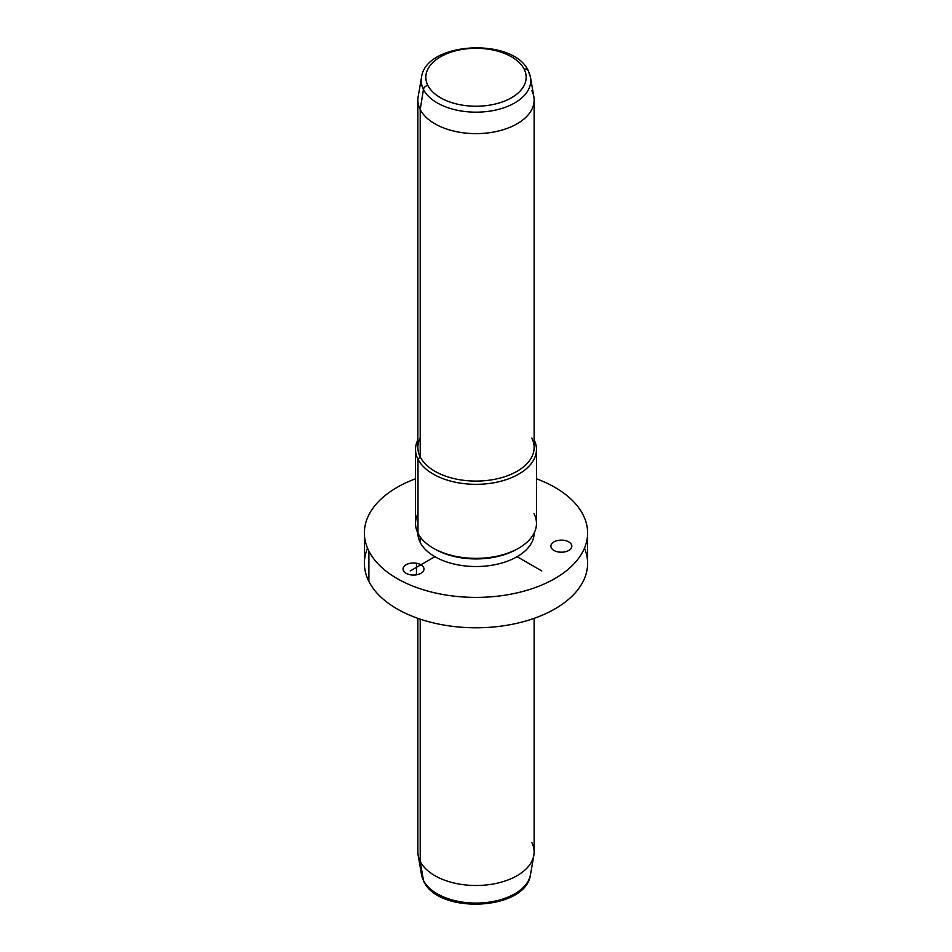 <?xml version="1.0" encoding="UTF-8"?>
<svg xmlns="http://www.w3.org/2000/svg" width="952" height="952" viewBox="0 0 952 952"><rect width="100%" height="100%" fill="white"/><g stroke="black" fill="none" stroke-linecap="round" stroke-linejoin="round"><path stroke-width="1.43" d="M416.464 563.239A10.46 6.045 180 0 1 423.985 569.034A10.46 6.045 180 0 1 410.574 574.829A10.46 6.045 180 0 1 403.053 569.034A10.46 6.045 180 0 1 416.464 563.239L416.464 574.829L416.464 563.239A10.46 6.045 0 0 0 403.469 567.332A10.46 6.045 0 0 0 410.574 574.829A10.46 6.045 0 0 0 423.557 570.736A10.46 6.045 0 0 0 416.464 563.239M583.1 514.818A111.622 64.438 0 0 0 536.464 478.785A111.622 64.438 180 0 1 583.1 514.818A111.622 64.438 180 0 1 507.428 594.798A111.622 64.438 180 0 1 368.9 551.101L368.9 581.482A111.622 64.438 180 0 1 364.378 563.334L364.378 532.965A111.622 64.438 0 0 0 368.9 551.101A111.622 64.438 0 0 0 491.875 596.749A111.622 64.438 0 0 0 587.622 532.965A111.622 64.438 0 0 0 583.1 514.818M587.622 532.965L587.622 563.334A111.622 64.438 180 0 1 491.875 627.13A111.622 64.438 180 0 1 368.9 581.482L368.9 551.101A111.622 64.438 180 0 1 415.536 478.785A111.622 64.438 0 0 0 364.378 532.965M420.213 542.414L420.213 536.928L420.213 542.414A58.132 33.558 180 0 1 417.868 533.06A58.132 33.558 0 0 0 420.213 542.414A58.132 33.558 0 0 0 484.187 566.19A58.132 33.558 0 0 0 534.131 533.06A58.132 33.558 180 0 1 484.187 566.19A58.132 33.558 180 0 1 420.213 542.414M434.088 548.626A58.132 33.558 0 0 0 517.912 548.626A58.132 33.558 180 0 1 517.103 549.102A58.132 33.558 180 0 1 434.897 549.102L433.243 548.15A60.464 34.903 0 0 0 518.757 548.15A60.464 34.903 0 0 0 534.012 513.64M417.987 513.64A60.464 34.903 0 0 0 417.987 533.298A60.464 34.903 0 0 0 433.243 548.15M536.464 449.415L536.464 523.469A60.464 34.903 180 0 1 484.604 558.015A60.464 34.903 180 0 1 417.987 533.298L417.987 459.245A60.464 34.903 0 0 0 484.604 483.973A60.464 34.903 0 0 0 536.464 449.415A60.464 34.903 0 0 0 534.131 439.836A60.464 34.903 180 0 1 492.815 482.95A60.464 34.903 180 0 1 417.987 459.245L417.987 533.298A60.464 34.903 180 0 1 415.536 523.469L415.536 449.415A60.464 34.903 0 0 0 417.987 459.245L420.213 456.972A58.132 33.558 0 0 0 492.362 479.725A58.132 33.558 0 0 0 531.787 438.075M420.213 438.075A58.132 33.558 0 0 0 420.213 456.972L417.987 459.245A60.464 34.903 180 0 1 417.868 439.836A60.464 34.903 0 0 0 415.536 449.415M534.131 100.055L534.131 447.523A58.132 33.558 180 0 1 484.27 480.748A58.132 33.558 180 0 1 420.213 456.972L420.213 109.504A58.132 33.558 0 0 0 484.27 133.28A58.132 33.558 0 0 0 534.131 100.055A58.132 33.558 0 0 0 531.787 90.607M417.868 100.055A58.132 33.558 0 0 0 420.213 109.504L420.213 456.972A58.132 33.558 180 0 1 417.868 447.523L417.868 100.055M423.438 89.452A54.776 31.63 0 0 0 486.472 111.586A54.776 31.63 0 0 0 530.502 77.398A54.776 31.63 0 0 0 528.562 71.638A4.653 3.641 153.1 0 0 528.289 70.805A4.653 3.641 153.1 0 0 524.135 69.115A4.653 3.641 -26.9 0 1 528.289 70.805L530.502 77.398A54.776 31.63 180 0 1 486.472 111.586A54.776 31.63 180 0 1 423.438 89.452L420.213 109.504L423.438 89.452A4.653 3.641 -26.9 0 1 427.865 85.43A50.17 28.965 0 0 0 490.125 105.065A50.17 28.965 0 0 0 524.135 69.115A50.17 28.965 0 0 0 461.875 49.48A50.17 28.965 0 0 0 427.865 85.43A4.653 3.641 153.1 0 0 423.438 89.452A54.776 31.63 180 0 1 421.498 77.398A54.776 31.63 0 0 0 423.438 89.452M530.502 77.398L533.846 96.723A58.132 33.558 180 0 1 487.115 133.006A58.132 33.558 180 0 1 420.213 109.504A58.132 33.558 180 0 1 418.154 96.723L421.498 77.398C425.699 41.483 513.568 37.188 528.289 70.805M427.865 85.43A50.17 28.965 180 0 1 461.875 49.48A50.17 28.965 180 0 1 524.135 69.115A50.17 28.965 180 0 1 490.125 105.065A50.17 28.965 180 0 1 427.865 85.43M534.131 618.348L534.131 851.945A58.132 33.558 180 0 1 484.27 885.158A58.132 33.558 180 0 1 420.213 861.393L420.213 619.157L420.213 861.393L423.438 880.362L420.213 861.393A58.132 33.558 0 0 1 418.154 855.277L421.498 874.602A54.776 31.63 0 0 0 423.438 880.362A4.653 3.641 153.1 0 0 423.711 881.195A4.653 3.641 -26.9 0 1 423.438 880.362A54.776 31.63 0 0 0 481.081 902.948A54.776 31.63 0 0 0 530.502 874.602A54.776 31.63 180 0 1 481.081 902.948A54.776 31.63 180 0 1 423.438 880.362A54.776 31.63 180 0 1 421.498 874.602L423.711 881.195C438.432 914.812 526.301 910.517 530.502 874.602L533.846 855.277A58.132 33.558 0 0 0 531.787 842.496M417.868 618.348L417.868 851.945A58.132 33.558 180 0 0 420.213 861.393A58.132 33.558 0 0 0 481.391 885.36A58.132 33.558 0 0 0 533.846 855.277M571.521 544.734A10.46 6.045 0 0 0 558.883 540.296A10.46 6.045 0 0 0 551.184 547.59A10.46 6.045 0 0 0 563.822 552.041A10.46 6.045 0 0 0 571.521 544.734L571.521 547.59L571.521 544.734A10.46 6.045 180 0 1 571.819 546.162A10.46 6.045 180 0 1 562.596 552.16A10.46 6.045 180 0 1 551.184 547.59A10.46 6.045 180 0 1 550.887 546.162A10.46 6.045 180 0 1 560.109 540.165A10.46 6.045 180 0 1 571.521 544.734M367.531 548.15A111.622 64.438 0 0 0 368.9 581.482A111.622 64.438 0 0 0 504.881 625.583A111.622 64.438 0 0 0 584.468 548.15M434.897 556.694L410.229 570.938M517.103 556.694L541.771 570.938M518.757 548.15L517.103 549.102"/></g></svg>
